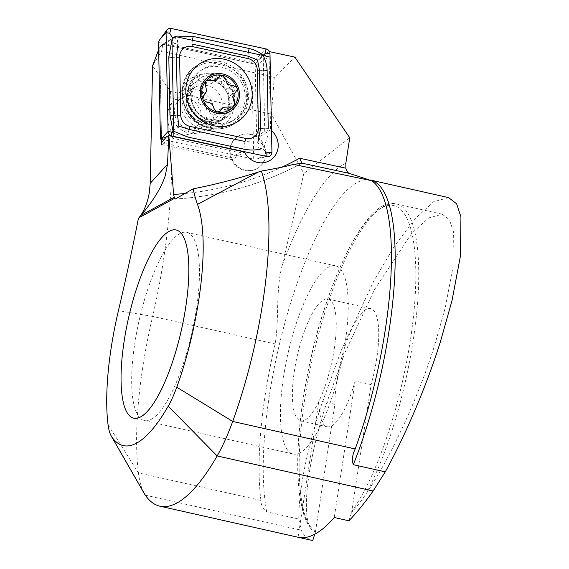 <?xml version="1.0" encoding="UTF-8"?>
<svg xmlns="http://www.w3.org/2000/svg" width="569" height="569" viewBox="0 0 569 569"><rect width="100%" height="100%" fill="white"/><g stroke="black" fill="none" stroke-linecap="round" stroke-linejoin="round"><path stroke-width="0.43" stroke-dasharray="2.85 2.13" d="M229.904 148.623A18.727 17.618 57.6 0 0 238.013 167.421A18.727 17.618 57.6 0 0 257.665 168.26A18.727 17.618 57.6 0 0 265.367 156.269A18.727 17.618 57.6 0 0 257.259 137.47A18.727 17.618 57.6 0 0 237.614 136.631A18.727 17.618 57.6 0 0 229.904 148.623M173.872 136.46L161.639 144.49L232.109 159.697L244.343 151.937L239.4 152.613L231.284 157.762A18.727 17.618 57.6 0 1 230.331 148.353A18.727 17.618 57.6 0 1 238.034 136.361A18.727 17.618 57.6 0 1 256.612 136.496L255.182 64.169L162.869 44.254L159.711 46.907L161.539 139.249L159.711 46.907L158.666 49.659M180.188 96.005A28.372 26.693 57.6 0 0 202.877 129.092A28.372 26.693 57.6 0 0 233.916 107.598A28.372 26.693 57.6 0 0 211.227 74.511A28.372 26.693 57.6 0 0 180.188 96.005M186.568 99.724A18.727 17.618 57.6 0 0 194.669 118.523A18.727 17.618 57.6 0 0 214.321 119.362A18.727 17.618 57.6 0 0 222.024 107.377A18.727 17.618 57.6 0 0 213.916 88.579A18.727 17.618 57.6 0 0 194.271 87.74A18.727 17.618 57.6 0 0 186.568 99.724M448.649 197.628L433.656 201.711L414.637 219.079L393.94 246.939L373.876 280.851L341.272 350.369L320.539 407.475C305.994 453.785 298.746 490.983 298.789 519.056L266.833 511.872C262.835 508.466 260.865 504.653 260.929 500.428A188.375 52.953 102.7 0 1 265.19 395.171A188.375 52.953 102.7 0 1 275.161 343.946C279.365 318.128 275.488 291.762 282.004 266.107L303.846 173.474L271.427 114.163L274.272 77.42L294.884 57.12M315.439 532.015L334.899 404.367A62.412 17.547 102.7 0 1 336.919 380.341A62.412 17.547 102.7 0 1 370.504 308.583A62.412 17.547 102.7 0 1 376.714 358.619A62.412 17.547 102.7 0 1 371.08 384.616L351.621 512.271C356.194 507.527 361.038 501.339 366.144 493.7C389.801 459.283 418.692 396.678 434.688 345.163L445.285 307.637L452.96 267.081L453.401 231.576L449.446 219.769L442.262 214.221L428.67 217.92L411.437 233.667L374.487 289.642L344.935 352.659L326.144 404.41C309.187 456.452 302.004 507.207 309.102 524.838L311.734 529.703L315.439 532.015L314.728 534.234M334.899 404.367L318.96 400.782A62.412 17.547 102.7 0 0 327.189 426.786A62.412 17.547 102.7 0 0 355.141 381.031L371.08 384.616M334.216 349.06A62.412 17.547 102.7 0 1 300.624 420.818A62.412 17.547 102.7 0 1 294.415 370.789A62.412 17.547 102.7 0 1 328.007 299.031A62.412 17.547 102.7 0 1 334.216 349.06M345.07 343.135A96.46 27.113 102.7 0 1 293.156 454.034A96.46 27.113 102.7 0 1 283.561 376.714A96.46 27.113 102.7 0 1 335.475 265.815A96.46 27.113 102.7 0 1 345.07 343.135M172.002 132.293L181.098 136.119L192.151 133.423L200.921 120.756L200.864 111.311L195.06 101.595L184.377 97.427L174.605 100.201L171.084 103.074L167.642 111.723C167.03 120.635 168.481 127.492 172.002 132.293C173.204 194.086 166.76 255.453 152.663 316.407L275.161 343.946M144.263 493.536A113.48 31.9 102.7 0 1 138.431 472.889A188.375 52.953 102.7 0 1 142.691 367.624A188.375 52.953 102.7 0 1 152.663 316.407L118.43 310.653M161.603 142.727L231.284 157.762M175.103 36.501L162.869 44.254L161.617 50.99L152.577 65.812L170.458 91.46L271.427 114.163M269.55 51.658L269.009 51.544L263.227 55.556L255.182 64.169M274.272 77.42L161.617 50.99M298.789 519.056L301.264 530.23C304.095 536.026 307.914 539.469 312.722 540.55M170.458 91.46L171.084 103.074M349.743 137.741L303.846 173.474M256.612 136.496L264.727 131.354L263.227 55.556M264.727 131.354L270.56 129.924L258.326 137.684L256.882 64.539L162.869 44.254L159.711 46.907L171.945 39.147M269.009 51.544L270.56 129.924L269.116 56.786L256.882 64.539M166.368 136.859L239.4 152.613M348.904 520.799L351.621 512.271M298.078 537.257L318.96 400.782M355.141 381.031L334.259 517.506M271.505 130.699A18.727 17.618 57.6 0 0 270.56 129.924A18.727 17.618 57.6 0 1 271.505 130.699M151.368 419.268A96.46 27.113 -77.3 0 0 194.378 321.023A96.46 27.113 -77.3 0 0 186.724 232.372A96.46 27.113 -77.3 0 0 179.761 233.688A96.46 27.113 -77.3 0 0 136.752 331.94A96.46 27.113 -77.3 0 0 144.405 420.591A96.46 27.113 -77.3 0 0 151.368 419.268M232.109 159.697A18.727 17.618 57.6 0 0 258.084 167.99A18.727 17.618 57.6 0 0 258.326 137.684M209.797 76.644A24.965 23.493 57.6 0 0 192.756 79.575A24.965 23.493 57.6 0 0 182.77 104.675A24.965 23.493 57.6 0 0 202.45 124.675A24.965 23.493 57.6 0 0 219.492 121.745A24.965 23.493 57.6 0 0 229.471 96.645A24.965 23.493 57.6 0 0 209.797 76.644M161.539 139.249L253.724 159.142L251.811 62.306L255.054 60.058L266.292 48.991M251.811 62.306L158.523 42.177M253.724 159.142L257.01 158.872L271.932 152.321M171.959 39.986L172.421 38.905C172.322 42.682 173.83 44.126 176.945 43.23C178.382 40.285 177.272 38.507 173.602 37.91L173.46 37.874M173.602 37.91L177.073 36.921M260.659 128.324A7.945 1.458 178.9 0 0 268.269 128.601C268.248 135.365 266.491 141.738 262.999 147.727C263.098 143.95 261.591 142.506 258.475 143.395C257.032 146.347 258.148 148.125 261.811 148.722L263.02 148.986L262.999 147.727M263.02 148.986L266.833 152.641M192.407 40.235A7.945 1.97 -77.8 0 0 192.094 44.09L177.919 44.098L176.945 43.23M243.817 149.128L244.983 141.489L257.857 142.307L258.475 143.395M178.787 126.076L172.955 130.941M262.999 55.349L257.494 60.008M199.733 97.989A6.65 6.259 57.6 0 0 202.429 93.764A6.65 6.259 57.6 0 0 201.156 88.664A3.798 3.578 -122.4 0 1 205.594 83.252A6.65 6.259 57.6 0 0 211.91 83.131A6.65 6.259 57.6 0 0 214.257 80.3A3.798 3.578 -122.4 0 1 221.263 81.801A6.65 6.259 57.6 0 0 228.503 88.174A3.798 3.578 -122.4 0 1 231.071 95.094A6.65 6.259 57.6 0 0 229.648 104.419A3.798 3.578 -122.4 0 1 225.21 109.831A6.65 6.259 57.6 0 0 218.901 109.952A6.65 6.259 57.6 0 0 216.554 112.79A3.798 3.578 -122.4 0 1 209.541 111.282A6.65 6.259 57.6 0 0 202.301 104.909A3.798 3.578 -122.4 0 1 199.733 97.989L204.157 95.194M186.113 96.815A22.696 21.352 57.6 0 0 195.942 119.604A22.696 21.352 57.6 0 0 219.755 120.621A22.696 21.352 57.6 0 0 229.094 106.09A22.696 21.352 57.6 0 0 219.271 83.302A22.696 21.352 57.6 0 0 195.452 82.285A22.696 21.352 57.6 0 0 186.113 96.815M213.844 115.756A22.696 21.352 57.6 0 0 204.015 92.967A22.696 21.352 57.6 0 0 180.202 91.95A22.696 21.352 57.6 0 0 170.864 106.488A22.696 21.352 57.6 0 0 180.686 129.27A22.696 21.352 57.6 0 0 204.506 130.294A22.696 21.352 57.6 0 0 213.844 115.756M206.846 115.628A17.02 16.017 57.6 0 0 193.232 95.777A17.02 16.017 57.6 0 0 174.612 108.672A17.02 16.017 57.6 0 0 188.225 128.523A17.02 16.017 57.6 0 0 206.846 115.628M190.835 88.117A29.787 28.03 57.6 0 0 214.655 122.854A29.787 28.03 57.6 0 0 234.99 119.362A29.787 28.03 57.6 0 0 247.245 100.286A29.787 28.03 57.6 0 0 223.425 65.549A29.787 28.03 57.6 0 0 203.09 69.041A29.787 28.03 57.6 0 0 190.835 88.117M244.898 101.78A29.787 28.03 57.6 0 0 232.003 71.872A29.787 28.03 57.6 0 0 200.743 70.535A29.787 28.03 57.6 0 0 188.488 89.61A29.787 28.03 57.6 0 0 201.383 119.518A29.787 28.03 57.6 0 0 232.643 120.848A29.787 28.03 57.6 0 0 244.898 101.78M370.476 180.067L370.419 180.039A187.806 52.789 -77.3 0 0 370.391 180.032A187.806 52.789 -77.3 0 0 269.308 395.953A187.806 52.789 -77.3 0 0 266.833 511.872M309.102 524.838A170.216 47.846 102.7 0 1 304.671 399.58A170.216 47.846 102.7 0 1 396.28 203.887A170.216 47.846 102.7 0 1 413.215 340.333A170.216 47.846 102.7 0 1 366.144 493.7M315.461 531.418A167.947 47.213 102.7 0 1 303.27 398.713A167.947 47.213 102.7 0 1 381.543 207.92A167.947 47.213 102.7 0 1 410.363 340.248A167.947 47.213 102.7 0 1 351.642 511.666M345.852 163.182A203.695 57.256 -77.3 0 0 282.004 266.107M108.06 424.716L138.431 472.889L260.929 500.428M145.287 495.165L301.264 530.23M185.017 193.51A334.764 314.991 57.6 0 0 282.032 167.108M175.145 199.086C220.324 196.255 262.615 184.299 302.032 163.232A340.433 320.326 -122.4 0 1 175.43 198.994M214.364 73.75A24.965 23.493 57.6 0 0 197.322 76.68A24.965 23.493 57.6 0 0 187.336 101.78A24.965 23.493 57.6 0 0 207.009 121.78A24.965 23.493 57.6 0 0 224.051 118.85A24.965 23.493 57.6 0 0 234.037 93.75A24.965 23.493 57.6 0 0 214.364 73.75M209.783 127.356A33.407 31.43 57.6 0 0 246.334 102.05A33.407 31.43 57.6 0 0 219.62 63.088A33.407 31.43 57.6 0 0 183.069 88.394A33.407 31.43 57.6 0 0 209.783 127.356M220.367 61.566A34.609 32.568 57.6 0 0 196.746 65.627A34.609 32.568 57.6 0 0 182.905 100.421A34.609 32.568 57.6 0 0 210.181 128.153A34.609 32.568 57.6 0 0 233.802 124.092A34.609 32.568 57.6 0 0 247.643 89.29A34.609 32.568 57.6 0 0 220.367 61.566M165.97 137.349L171.113 136.14M159.861 39.517L171.098 28.45M255.054 60.058L269.976 53.514M268.632 156.553L257.01 158.872L266.911 156.532M173.453 115.351A7.945 1.458 178.9 0 0 177.564 115.294M189.064 129.426A7.945 1.97 -77.8 0 0 187.898 137.065M172.3 57.305L176.418 57.249M248.326 52.298L248.013 56.153M259.514 70.286L267.124 70.556M235.936 102.463A23.578 22.184 57.6 0 0 217.088 74.966A23.578 22.184 57.6 0 0 191.291 92.825A23.578 22.184 57.6 0 0 210.146 120.322A23.578 22.184 57.6 0 0 235.936 102.463M229.648 104.419L234.072 101.616M228.503 88.174L232.92 85.371M221.263 81.801L225.68 79.006M231.071 95.094L235.488 92.292M225.21 109.831L229.627 107.029M216.554 112.79L220.971 109.988M209.541 111.282L213.958 108.48M202.301 104.909L206.718 102.114M201.156 88.664L205.573 85.869M205.594 83.252L210.011 80.449M214.257 80.3L218.674 77.498M257.665 168.26L258.084 167.99M300.624 420.818L327.189 426.786M144.405 420.591L293.156 454.034M442.262 214.221L396.28 203.887C364.914 194.015 318.121 297.438 303.149 398.841C293.661 460.328 296.613 512.726 311.734 529.703M192.151 133.423L214.321 119.362M174.605 100.201L194.271 87.74M186.724 232.372L335.475 265.815M328.007 299.031L370.504 308.583M237.614 136.631L238.034 136.361M192.756 79.575L197.322 76.68C193.232 79.283 190.331 83.06 188.624 87.996C187.173 92.413 187.045 97.079 188.247 102.007C191.497 112.463 198.09 118.978 208.026 121.538C214.001 122.705 219.342 121.809 224.051 118.85L219.492 121.745M237.536 121.723L233.802 124.092C226.547 128.558 218.624 129.924 210.032 128.189C181.084 123.594 171.753 79.475 196.746 65.627L200.473 63.259M191.867 94.305C192.123 90.122 194.619 86.139 199.378 82.356C202.429 80.4 205.999 79.61 210.089 79.994L215.075 81.253L220.943 84.788C227.187 90.571 229.826 97.342 228.866 105.101C228.589 109.34 226.085 113.316 221.362 117.043C218.297 119.013 214.705 119.796 210.601 119.405L205.743 118.181L199.904 114.71C193.588 108.928 190.907 102.121 191.867 94.305M180.202 91.95L195.452 82.285M200.743 70.535L203.09 69.041M232.643 120.848L234.99 119.362M204.506 130.294L219.755 120.621M228.816 109.76L233.354 106.887M218.901 109.952L223.19 107.235M215.21 114.405L219.712 111.552M201.988 83.323L206.526 80.442M211.91 83.131L216.192 80.414M215.594 78.678L220.096 75.826"/><path stroke-width="0.85" d="M173.872 136.738L244.343 151.937A18.727 17.618 57.6 0 0 270.318 160.238A18.727 17.618 57.6 0 0 278.021 148.246A18.727 17.618 57.6 0 0 271.505 130.699A18.727 17.618 57.6 0 1 270.318 160.238A18.727 17.618 57.6 0 1 244.343 151.937L168.822 135.642L167.514 164.277L165.295 175.615C161.411 187.429 153.331 200.672 141.041 215.331L138.423 218.404C143.573 212.372 147.165 204.022 149.199 193.346L150.216 183.339L152.577 65.812L158.666 49.659M440.299 342.097L451.992 300.702L460.449 255.95L460.94 216.782L456.58 203.752L448.649 197.628L370.419 180.039A187.806 52.789 -77.3 0 1 389.075 330.582A187.806 52.789 -77.3 0 1 353.299 464.674L385.256 471.857C405.583 435.121 426.643 385.476 440.299 342.097M185.693 307.303A96.46 27.113 102.7 0 1 133.786 418.201A96.46 27.113 102.7 0 1 124.184 340.881A96.46 27.113 102.7 0 1 176.098 229.983A96.46 27.113 102.7 0 1 185.693 307.303M269.55 51.658L294.884 57.12L349.743 137.741L345.852 163.182L345.888 168.204C346.585 171.02 347.702 172.734 349.231 173.346L371.507 180.665A188.375 52.953 102.7 0 1 385.313 329.6A188.375 52.953 102.7 0 1 355.198 448.977C352.389 454.695 351.756 459.93 353.299 464.674M168.822 135.642L166.368 136.859L161.603 142.727L161.539 139.249L161.639 144.49M145.287 495.165L111.83 436.971A62.412 17.547 102.7 0 1 111.261 436.074L144.263 493.536A113.48 31.9 102.7 0 0 145.287 495.165A237.173 66.665 -77.3 0 0 159.917 506.197A237.173 66.665 -77.3 0 0 217.152 455.94A113.48 31.9 -77.3 0 0 232.7 421.437A188.375 52.953 -77.3 0 0 261.306 171.091C276.029 168.509 286.74 166.276 293.44 164.391L371.507 180.665M312.666 540.536L298.078 537.257A237.173 66.665 102.7 0 0 334.259 517.506L348.904 520.799C356.571 512.904 364.644 502.975 373.129 491.004L385.256 471.857M111.83 436.971A186.106 52.312 -77.3 0 0 168.218 406.188A62.412 17.547 -77.3 0 0 176.767 387.212A137.307 38.6 -77.3 0 0 197.479 204.356A194.783 54.752 102.7 0 1 193.19 188.823L175.145 199.086M175.43 198.994L174.477 198.375L173.616 194.427A334.764 314.991 57.6 0 0 185.017 193.51M111.261 436.074A62.412 17.547 102.7 0 1 108.06 424.716A137.307 38.6 102.7 0 1 118.43 310.653A731.94 205.743 -77.3 0 0 138.423 218.404M168.829 135.792L173.616 194.427M314.728 534.234L312.722 540.55M261.306 171.091L258.319 172.058C236.526 179.015 214.812 184.598 193.19 188.823M302.025 163.239L293.44 164.391M349.231 173.346L301.833 163.125L299.635 158.225L345.888 168.204M140.742 416.878A96.46 27.113 -77.3 0 0 183.759 318.633A96.46 27.113 -77.3 0 0 176.098 229.983A96.46 27.113 -77.3 0 0 169.142 231.306A96.46 27.113 -77.3 0 0 126.126 329.551A96.46 27.113 -77.3 0 0 133.786 418.201A96.46 27.113 -77.3 0 0 140.742 416.878M269.116 56.786L175.103 36.501L171.945 39.147L173.872 136.46M224.101 59.197A34.609 32.568 57.6 0 0 200.473 63.259A34.609 32.568 57.6 0 0 186.632 98.06A34.609 32.568 57.6 0 0 213.908 125.785A34.609 32.568 57.6 0 0 237.536 121.723A34.609 32.568 57.6 0 0 251.377 86.929A34.609 32.568 57.6 0 0 224.101 59.197M180.75 115.094A11.344 10.676 57.6 0 0 189.954 126.396L245.872 138.459A11.344 10.676 57.6 0 0 258.411 127.933L257.259 69.895A11.344 10.676 57.6 0 0 248.063 58.586L192.144 46.523A11.344 10.676 57.6 0 0 179.605 57.049L180.75 115.094L177.564 115.294L178.787 126.076L189.064 129.426L189.954 126.396M261.811 148.722C256.32 150.28 250.317 150.415 243.817 149.128L187.898 137.065L172.955 130.941L171.639 132.1L168.04 131.475A4.538 4.268 57.6 0 0 171.717 135.998L266.911 156.532A4.538 4.268 57.6 0 0 271.932 152.321L269.976 53.514A4.538 4.268 57.6 0 0 266.292 48.991L171.098 28.45A4.538 4.268 57.6 0 0 166.084 32.661L168.04 131.475L161.816 138.331L165.97 137.349M161.816 138.331L160.437 139.014L158.523 42.177L159.861 39.517L166.084 32.661L169.683 33.294L171.098 28.45M160.437 139.014L161.539 139.249M173.46 37.874L172.393 37.646L169.683 33.294M177.073 36.921L193.261 36.452L249.179 48.514C254.379 49.709 258.987 51.985 262.999 55.349L264.877 53.835L266.292 48.991M262.999 55.349C265.567 60.072 266.946 65.143 267.124 70.556L268.269 128.601M172.955 130.941L169.953 115.023L168.808 56.978L171.959 39.986M172.393 37.646L172.414 38.756M177.919 44.098L176.418 57.249L179.605 57.049M257.857 142.307L260.659 128.324L259.514 70.286L257.494 60.008L248.013 56.153L248.063 58.586M236.754 87.427A19.005 17.888 57.6 0 0 222.735 75.35L220.096 75.826L216.192 80.414L206.526 80.449L205.729 81.154L205.573 85.869L206.703 91.054L204.157 95.194L202.806 99.013L203.14 99.916A19.005 17.888 57.6 0 0 216.533 111.78L217.82 112.05A19.005 17.888 57.6 0 0 233.71 106.631L234.52 105.635A19.005 17.888 57.6 0 0 237.934 97.519A19.005 17.888 57.6 0 0 237.088 88.323L236.754 87.427L232.92 85.371C228.667 85.393 226.256 83.273 225.68 79.006L222.735 75.35A19.005 17.888 57.6 0 0 205.729 81.154A19.005 17.888 57.6 0 0 202.806 99.013M234.52 105.635L234.905 104.461L232.657 96.609L237.131 89.81L237.088 88.323M222.941 73.984A20.427 19.218 57.6 0 0 200.594 89.461A20.427 19.218 57.6 0 0 216.931 113.288A20.427 19.218 57.6 0 0 239.279 97.811A20.427 19.218 57.6 0 0 222.941 73.984M217.82 112.05L219.712 111.552L223.19 107.235L233.354 106.887M203.14 99.916L206.718 102.114C210.608 102.32 213.019 104.447 213.958 108.48L216.533 111.78M150.216 183.339L167.514 164.277M168.218 406.188L217.152 455.94L373.129 491.004M138.992 217.749L174.477 198.375M176.767 387.212L232.7 421.437L355.198 448.977M141.041 215.331L174.142 197.265M282.032 167.108A334.764 314.991 57.6 0 0 299.635 158.225M258.319 172.058L197.479 204.356M171.113 136.14L171.717 135.998L171.639 132.1M266.911 156.532L266.833 152.641L271.932 152.321M264.877 53.835L269.976 53.514M176.418 57.249L177.564 115.294M248.013 56.153L192.094 44.09L192.144 46.523M259.514 70.286L257.259 69.895M260.659 128.324L258.411 127.933M189.064 129.426L244.983 141.489L245.872 138.459M169.953 115.023A7.945 1.458 178.9 0 0 173.453 115.351M168.808 56.978L172.3 57.305M193.261 36.452A7.945 1.97 -77.8 0 0 192.407 40.235M249.179 48.514L248.326 52.298M159.917 506.197L312.694 540.543M159.861 39.517L166.916 29.993"/></g></svg>

